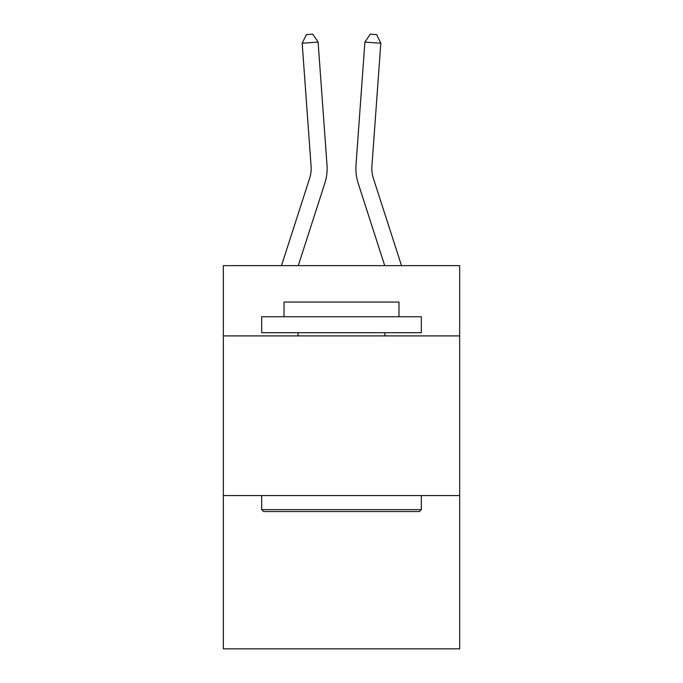 <?xml version="1.0" encoding="UTF-8"?>
<svg xmlns="http://www.w3.org/2000/svg" width="683" height="683" viewBox="0 0 683 683"><rect width="100%" height="100%" fill="white"/><g stroke="black" fill="none" stroke-linecap="round" stroke-linejoin="round"><path stroke-width="1.02" d="M459.659 335.899L459.659 265.644L223.341 265.644L223.341 335.899L459.659 335.899L459.659 648.85L223.341 648.85L223.341 335.899M459.659 495.568L223.341 495.568M324.818 183.266L298.266 265.644L324.818 183.266A47.904 47.904 104.3 0 0 327.003 165.107L318.107 42.09L327.003 165.107L318.107 42.09L327.003 165.107L318.107 42.09L327.003 165.107L318.107 42.09L327.003 165.107L318.107 42.09L327.003 165.107L318.107 42.09L327.003 165.107L318.107 42.09L327.003 165.107L318.107 42.09L327.003 165.107L318.107 42.09L327.003 165.107L318.107 42.09L327.003 165.107L318.107 42.09L327.003 165.107L318.107 42.09L327.003 165.107L318.107 42.09L327.003 165.107L318.107 42.09L327.003 165.107L318.107 42.09L327.003 165.107L318.107 42.09L327.003 165.107L318.107 42.09L327.003 165.107L318.107 42.09L302.185 43.234L306.36 34.611L312.729 34.15L318.107 42.09M281.49 265.644L309.621 178.365A31.93 31.93 -40.7 0 0 311.081 166.259L302.185 43.234M401.51 265.644L373.379 178.365A31.93 31.93 40.7 0 1 371.919 166.259L380.815 43.234L364.893 42.09L355.997 165.107A47.904 47.904 174.8 0 0 358.182 183.266L384.734 265.644M263.578 511.533L261.666 509.62L421.334 509.62L419.422 511.533L263.578 511.533M421.334 316.741L421.334 332.706L261.666 332.706L261.666 316.741L421.334 316.741M284.017 316.741L284.017 302.048L398.983 302.048L398.983 316.741M421.334 495.568L421.334 509.62M261.666 495.568L261.666 509.62M384.93 332.706L384.93 335.899M298.07 332.706L298.07 335.899M309.621 178.365A31.93 31.93 -75.7 0 0 311.081 166.259A31.93 31.93 -75.7 0 1 309.621 178.365A31.93 31.93 -75.7 0 0 311.081 166.259A31.93 31.93 -75.7 0 1 309.621 178.365A31.93 31.93 -75.7 0 0 311.081 166.259A31.93 31.93 -75.7 0 1 309.621 178.365A31.93 31.93 -75.7 0 0 311.081 166.259A31.93 31.93 -75.7 0 1 309.621 178.365A31.93 31.93 -75.7 0 0 311.081 166.259A31.93 31.93 -75.7 0 1 309.621 178.365A31.93 31.93 -75.7 0 0 311.081 166.259A31.93 31.93 -75.7 0 1 309.621 178.365A31.93 31.93 -75.7 0 0 311.081 166.259A31.93 31.93 -75.7 0 1 309.621 178.365A31.93 31.93 -75.7 0 0 311.081 166.259A31.93 31.93 -75.7 0 1 309.621 178.365A31.93 31.93 -75.7 0 0 311.081 166.259A31.93 31.93 -75.7 0 1 309.621 178.365A31.93 31.93 -75.7 0 0 311.081 166.259A31.93 31.93 -75.7 0 1 309.621 178.365A31.93 31.93 -75.7 0 0 311.081 166.259A31.93 31.93 -75.7 0 1 309.621 178.365A31.93 31.93 -75.7 0 0 311.081 166.259A31.93 31.93 -75.7 0 1 309.621 178.365A31.93 31.93 -75.7 0 0 311.081 166.259A31.93 31.93 -75.7 0 1 309.621 178.365A31.93 31.93 -75.7 0 0 311.081 166.259A31.93 31.93 -75.7 0 1 309.621 178.365A31.93 31.93 -75.7 0 0 311.081 166.259A31.93 31.93 -75.7 0 1 309.621 178.365A31.93 31.93 -75.7 0 0 311.081 166.259A31.93 31.93 -75.7 0 1 309.621 178.365A31.93 31.93 -75.7 0 0 311.081 166.259A31.93 31.93 -75.7 0 1 309.621 178.365M373.379 178.365A31.93 31.93 -5.2 0 1 371.919 166.259A31.93 31.93 -5.2 0 0 373.379 178.365A31.93 31.93 -5.2 0 1 371.919 166.259A31.93 31.93 -5.2 0 0 373.379 178.365A31.93 31.93 -5.2 0 1 371.919 166.259A31.93 31.93 -5.2 0 0 373.379 178.365A31.93 31.93 -5.2 0 1 371.919 166.259A31.93 31.93 -5.2 0 0 373.379 178.365A31.93 31.93 -5.2 0 1 371.919 166.259A31.93 31.93 -5.2 0 0 373.379 178.365A31.93 31.93 -5.2 0 1 371.919 166.259A31.93 31.93 -5.2 0 0 373.379 178.365A31.93 31.93 -5.2 0 1 371.919 166.259A31.93 31.93 -5.2 0 0 373.379 178.365A31.93 31.93 -5.2 0 1 371.919 166.259A31.93 31.93 -5.2 0 0 373.379 178.365A31.93 31.93 -5.2 0 1 371.919 166.259A31.93 31.93 -5.2 0 0 373.379 178.365A31.93 31.93 -5.2 0 1 371.919 166.259A31.93 31.93 -5.2 0 0 373.379 178.365A31.93 31.93 -5.2 0 1 371.919 166.259A31.93 31.93 -5.2 0 0 373.379 178.365A31.93 31.93 -5.2 0 1 371.919 166.259A31.93 31.93 -5.2 0 0 373.379 178.365A31.93 31.93 -5.2 0 1 371.919 166.259A31.93 31.93 -5.2 0 0 373.379 178.365A31.93 31.93 -5.2 0 1 371.919 166.259A31.93 31.93 -5.2 0 0 373.379 178.365A31.93 31.93 -5.2 0 1 371.919 166.259A31.93 31.93 -5.2 0 0 373.379 178.365A31.93 31.93 -5.2 0 1 371.919 166.259A31.93 31.93 -5.2 0 0 373.379 178.365A31.93 31.93 -5.2 0 1 371.919 166.259A31.93 31.93 -5.2 0 0 373.379 178.365M364.893 42.09L355.997 165.107L364.893 42.09L355.997 165.107L364.893 42.09L355.997 165.107L364.893 42.09L355.997 165.107L364.893 42.09L355.997 165.107L364.893 42.09L355.997 165.107L364.893 42.09L355.997 165.107L364.893 42.09L355.997 165.107L364.893 42.09L355.997 165.107L364.893 42.09L355.997 165.107L364.893 42.09L355.997 165.107L364.893 42.09L355.997 165.107L364.893 42.09L355.997 165.107L364.893 42.09L355.997 165.107L364.893 42.09L355.997 165.107L364.893 42.09L355.997 165.107L364.893 42.09L355.997 165.107L364.893 42.09L370.271 34.15L376.64 34.611L380.815 43.234"/></g></svg>
